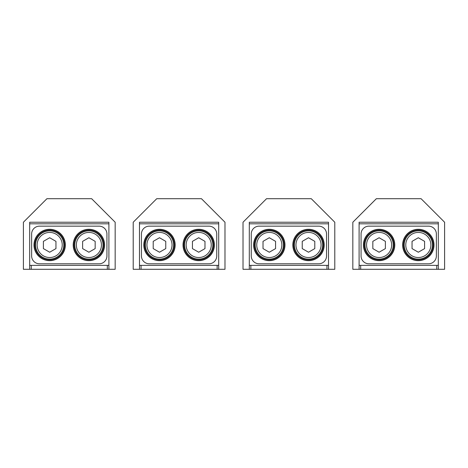 <?xml version="1.0" encoding="UTF-8"?>
<svg xmlns="http://www.w3.org/2000/svg" width="468" height="468" viewBox="0 0 468 468"><rect width="100%" height="100%" fill="white"/><g stroke="black" fill="none" stroke-linecap="round" stroke-linejoin="round"><path stroke-width="0.7" d="M328.513 223.803L249.298 223.803L249.298 269.299L243.021 269.299L243.021 222.236L266.549 198.701L311.261 198.701L334.79 222.236L334.79 269.299L328.513 269.299L328.513 222.236L249.298 222.236L328.513 222.236M249.298 223.803L249.298 222.236M249.298 265.374L328.513 265.374L328.513 269.299L249.298 269.299M23.4 269.299L23.4 222.236L46.929 198.701L91.64 198.701L115.169 222.236L115.169 269.299L23.4 269.299M29.677 269.299L29.677 265.374L29.677 269.299M29.677 222.236L108.898 222.236L29.677 222.236L29.677 265.374L31.245 265.374L31.245 269.299M108.898 269.299L108.898 222.236M108.898 265.374L31.245 265.374M133.21 269.299L133.21 222.236L156.739 198.701L201.451 198.701L224.979 222.236L224.979 269.299L133.21 269.299M139.487 222.236L218.702 222.236L139.487 222.236L139.487 269.299M218.702 269.299L218.702 222.236M218.702 265.374L141.055 265.374L141.055 269.299M139.487 265.374L141.055 265.374M438.323 223.803L359.102 223.803L359.102 265.374L438.323 265.374L438.323 269.299L359.102 269.299L359.102 265.374L359.102 269.299L352.831 269.299L352.831 222.236L376.36 198.701L421.071 198.701L444.6 222.236L444.6 269.299L438.323 269.299L438.323 222.236L359.102 222.236L438.323 222.236M359.102 223.803L359.102 222.236M213.607 244.98A14.9 14.9 0 0 1 198.707 259.886A14.9 14.9 0 0 1 183.801 244.98A14.9 14.9 0 0 1 198.707 230.081A14.9 14.9 0 0 1 213.607 244.98M144.583 244.98A14.9 14.9 0 0 1 159.489 230.081A14.9 14.9 0 0 1 174.388 244.98A14.9 14.9 0 0 1 159.489 259.886A14.9 14.9 0 0 1 144.583 244.98M141.447 234A7.845 7.845 0 0 1 149.292 226.155L208.904 226.155A7.845 7.845 0 0 1 216.742 234L216.742 255.961A7.845 7.845 0 0 1 208.904 263.806L149.292 263.806A7.845 7.845 0 0 1 141.447 255.961L141.447 234M103.797 244.98A14.9 14.9 0 0 1 88.897 259.886A14.9 14.9 0 0 1 73.991 244.98A14.9 14.9 0 0 1 88.897 230.081A14.9 14.9 0 0 1 103.797 244.98M34.772 244.98A14.9 14.9 0 0 1 49.678 230.081A14.9 14.9 0 0 1 64.578 244.98A14.9 14.9 0 0 1 49.678 259.886A14.9 14.9 0 0 1 34.772 244.98M31.637 234A7.845 7.845 0 0 1 39.482 226.155L99.093 226.155A7.845 7.845 0 0 1 106.932 234L106.932 255.961A7.845 7.845 0 0 1 99.093 263.806L39.482 263.806A7.845 7.845 0 0 1 31.637 255.961L31.637 234M323.417 244.98A14.9 14.9 0 0 1 308.517 259.886A14.9 14.9 0 0 1 293.611 244.98A14.9 14.9 0 0 1 308.517 230.081A14.9 14.9 0 0 1 323.417 244.98M254.393 244.98A14.9 14.9 0 0 1 269.299 230.081A14.9 14.9 0 0 1 284.199 244.98A14.9 14.9 0 0 1 269.299 259.886A14.9 14.9 0 0 1 254.393 244.98M251.257 234A7.845 7.845 0 0 1 259.102 226.155L318.714 226.155A7.845 7.845 0 0 1 326.553 234L326.553 255.961A7.845 7.845 0 0 1 318.714 263.806L259.102 263.806A7.845 7.845 0 0 1 251.257 255.961L251.257 234M433.228 244.98A14.9 14.9 0 0 1 418.322 259.886A14.9 14.9 0 0 1 403.422 244.98A14.9 14.9 0 0 1 418.322 230.081A14.9 14.9 0 0 1 433.228 244.98M364.203 244.98A14.9 14.9 0 0 1 379.109 230.081A14.9 14.9 0 0 1 394.009 244.98A14.9 14.9 0 0 1 379.109 259.886A14.9 14.9 0 0 1 364.203 244.98M361.068 234A7.845 7.845 0 0 1 368.913 226.155L428.518 226.155A7.845 7.845 0 0 1 436.363 234L436.363 255.961A7.845 7.845 0 0 1 428.518 263.806L368.913 263.806A7.845 7.845 0 0 1 361.068 255.961L361.068 234M43.401 241.359L43.401 248.602L49.678 252.229L55.949 248.602L55.949 241.359L49.678 237.738L43.401 241.359M37.124 244.98A12.548 12.548 0 0 0 49.678 257.529A12.548 12.548 0 0 0 62.226 244.98A12.548 12.548 0 0 0 49.678 232.432A12.548 12.548 0 0 0 37.124 244.98M302.24 241.359L302.24 248.602L308.517 252.229L314.788 248.602L314.788 241.359L308.517 237.738L302.24 241.359M295.963 244.98A12.548 12.548 0 0 0 308.517 257.529A12.548 12.548 0 0 0 321.066 244.98A12.548 12.548 0 0 0 308.517 232.432A12.548 12.548 0 0 0 295.963 244.98M263.022 241.359L263.022 248.602L269.299 252.229L275.57 248.602L275.57 241.359L269.299 237.738L263.022 241.359M256.745 244.98A12.548 12.548 0 0 0 269.299 257.529A12.548 12.548 0 0 0 281.847 244.98A12.548 12.548 0 0 0 269.299 232.432A12.548 12.548 0 0 0 256.745 244.98M192.43 241.359L192.43 248.602L198.707 252.229L204.978 248.602L204.978 241.359L198.707 237.738L192.43 241.359M186.153 244.98A12.548 12.548 0 0 0 198.707 257.529A12.548 12.548 0 0 0 211.255 244.98A12.548 12.548 0 0 0 198.707 232.432A12.548 12.548 0 0 0 186.153 244.98M153.211 241.359L153.211 248.602L159.489 252.229L165.76 248.602L165.76 241.359L159.489 237.738L153.211 241.359M146.934 244.98A12.548 12.548 0 0 0 159.489 257.529A12.548 12.548 0 0 0 172.037 244.98A12.548 12.548 0 0 0 159.489 232.432A12.548 12.548 0 0 0 146.934 244.98M82.62 241.359L82.62 248.602L88.897 252.229L95.168 248.602L95.168 241.359L88.897 237.738L82.62 241.359M76.343 244.98A12.548 12.548 0 0 0 88.897 257.529A12.548 12.548 0 0 0 101.445 244.98A12.548 12.548 0 0 0 88.897 232.432A12.548 12.548 0 0 0 76.343 244.98M372.832 241.359L372.832 248.602L379.109 252.229L385.38 248.602L385.38 241.359L379.109 237.738L372.832 241.359M366.555 244.98A12.548 12.548 0 0 0 379.109 257.529A12.548 12.548 0 0 0 391.657 244.98A12.548 12.548 0 0 0 379.109 232.432A12.548 12.548 0 0 0 366.555 244.98M412.051 241.359L412.051 248.602L418.322 252.229L424.599 248.602L424.599 241.359L418.322 237.738L412.051 241.359M405.774 244.98A12.548 12.548 0 0 0 418.322 257.529A12.548 12.548 0 0 0 430.876 244.98A12.548 12.548 0 0 0 418.322 232.432A12.548 12.548 0 0 0 405.774 244.98M35.556 244.98A14.116 14.116 0 0 0 49.678 259.102A14.116 14.116 0 0 0 63.794 244.98A14.116 14.116 0 0 0 49.678 230.864A14.116 14.116 0 0 0 35.556 244.98M74.775 244.98A14.116 14.116 0 0 0 88.897 259.102A14.116 14.116 0 0 0 103.013 244.98A14.116 14.116 0 0 0 88.897 230.864A14.116 14.116 0 0 0 74.775 244.98M145.367 244.98A14.116 14.116 0 0 0 159.489 259.102A14.116 14.116 0 0 0 173.605 244.98A14.116 14.116 0 0 0 159.489 230.864A14.116 14.116 0 0 0 145.367 244.98M184.585 244.98A14.116 14.116 0 0 0 198.707 259.102A14.116 14.116 0 0 0 212.823 244.98A14.116 14.116 0 0 0 198.707 230.864A14.116 14.116 0 0 0 184.585 244.98M255.177 244.98A14.116 14.116 0 0 0 269.299 259.102A14.116 14.116 0 0 0 283.415 244.98A14.116 14.116 0 0 0 269.299 230.864A14.116 14.116 0 0 0 255.177 244.98M294.395 244.98A14.116 14.116 0 0 0 308.517 259.102A14.116 14.116 0 0 0 322.633 244.98A14.116 14.116 0 0 0 308.517 230.864A14.116 14.116 0 0 0 294.395 244.98M364.987 244.98A14.116 14.116 0 0 0 379.109 259.102A14.116 14.116 0 0 0 393.225 244.98A14.116 14.116 0 0 0 379.109 230.864A14.116 14.116 0 0 0 364.987 244.98M404.206 244.98A14.116 14.116 0 0 0 418.322 259.102A14.116 14.116 0 0 0 432.444 244.98A14.116 14.116 0 0 0 418.322 230.864A14.116 14.116 0 0 0 404.206 244.98M326.945 265.374L326.945 269.299M250.866 265.374L250.866 269.299M108.898 223.803L29.677 223.803M107.324 265.374L107.324 269.299M218.702 223.803L139.487 223.803M217.134 265.374L217.134 269.299M436.755 265.374L436.755 269.299M360.676 265.374L360.676 269.299M143.799 244.98A15.69 15.69 0 0 1 159.489 229.297A15.69 15.69 0 0 1 175.172 244.98A15.69 15.69 0 0 1 159.489 260.67A15.69 15.69 0 0 1 143.799 244.98M214.391 244.98A15.69 15.69 0 0 1 198.707 260.67A15.69 15.69 0 0 1 183.017 244.98A15.69 15.69 0 0 1 198.707 229.297A15.69 15.69 0 0 1 214.391 244.98M33.989 244.98A15.69 15.69 0 0 1 49.678 229.297A15.69 15.69 0 0 1 65.362 244.98A15.69 15.69 0 0 1 49.678 260.67A15.69 15.69 0 0 1 33.989 244.98M104.58 244.98A15.69 15.69 0 0 1 88.897 260.67A15.69 15.69 0 0 1 73.207 244.98A15.69 15.69 0 0 1 88.897 229.297A15.69 15.69 0 0 1 104.58 244.98M253.609 244.98A15.69 15.69 0 0 1 269.299 229.297A15.69 15.69 0 0 1 284.983 244.98A15.69 15.69 0 0 1 269.299 260.67A15.69 15.69 0 0 1 253.609 244.98M324.201 244.98A15.69 15.69 0 0 1 308.517 260.67A15.69 15.69 0 0 1 292.828 244.98A15.69 15.69 0 0 1 308.517 229.297A15.69 15.69 0 0 1 324.201 244.98M363.42 244.98A15.69 15.69 0 0 1 379.109 229.297A15.69 15.69 0 0 1 394.793 244.98A15.69 15.69 0 0 1 379.109 260.67A15.69 15.69 0 0 1 363.42 244.98M434.011 244.98A15.69 15.69 0 0 1 418.322 260.67A15.69 15.69 0 0 1 402.638 244.98A15.69 15.69 0 0 1 418.322 229.297A15.69 15.69 0 0 1 434.011 244.98"/></g></svg>
